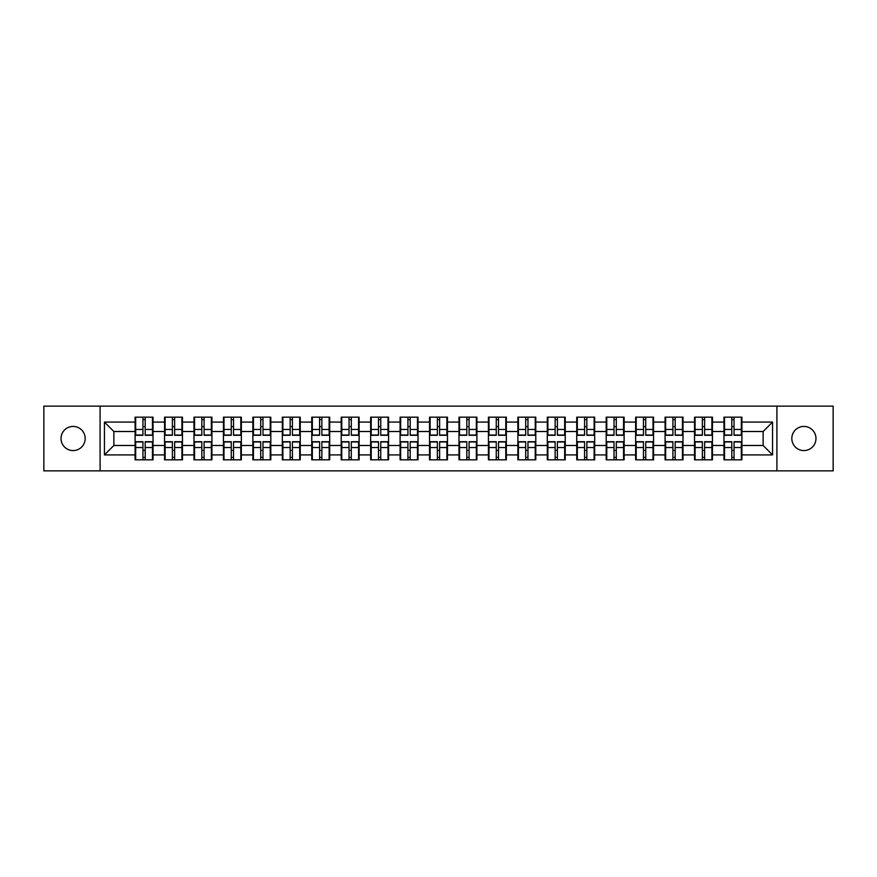 <?xml version="1.0" encoding="UTF-8"?>
<svg xmlns="http://www.w3.org/2000/svg" width="877" height="877" viewBox="0 0 877 877"><rect width="100%" height="100%" fill="white"/><g stroke="black" fill="none" stroke-linecap="round" stroke-linejoin="round"><path stroke-width="1.32" d="M803.891 450.581A12.081 12.081 0 0 1 791.821 438.5A12.081 12.081 0 0 1 803.891 426.419A12.081 12.081 0 0 1 815.972 438.5A12.081 12.081 0 0 1 803.891 450.581M73.109 450.581A12.081 12.081 0 0 1 61.028 438.5A12.081 12.081 0 0 1 73.109 426.419A12.081 12.081 0 0 1 85.179 438.5A12.081 12.081 0 0 1 73.109 450.581M776.901 470.872L833.15 470.872L833.15 406.128L776.901 406.128L776.901 470.872L100.099 470.872L100.099 406.128L43.85 406.128L43.85 470.872L100.099 470.872M741.898 450.482L741.328 450.482M724.534 450.482L723.963 450.482M723.963 426.518L724.534 426.518M741.328 426.518L741.898 426.518M741.898 424.062L741.328 424.062M724.534 424.062L723.963 424.062M723.963 452.938L724.534 452.938M741.328 452.938L741.898 452.938M712.453 450.482L711.883 450.482M695.088 450.482L694.518 450.482M694.518 426.518L695.088 426.518M711.883 426.518L712.453 426.518M712.453 424.062L711.883 424.062M695.088 424.062L694.518 424.062M694.518 452.938L695.088 452.938M711.883 452.938L712.453 452.938M683.008 450.482L682.449 450.482M665.643 450.482L665.084 450.482M665.084 426.518L665.643 426.518M682.449 426.518L683.008 426.518M683.008 424.062L682.449 424.062M665.643 424.062L665.084 424.062M665.084 452.938L665.643 452.938M682.449 452.938L683.008 452.938M653.562 450.482L653.003 450.482M636.198 450.482L635.639 450.482M635.639 426.518L636.198 426.518M653.003 426.518L653.562 426.518M653.562 424.062L653.003 424.062M636.198 424.062L635.639 424.062M635.639 452.938L636.198 452.938M653.003 452.938L653.562 452.938M624.128 450.482L623.558 450.482M606.763 450.482L606.193 450.482M606.193 426.518L606.763 426.518M623.558 426.518L624.128 426.518M624.128 424.062L623.558 424.062M606.763 424.062L606.193 424.062M606.193 452.938L606.763 452.938M623.558 452.938L624.128 452.938M594.683 450.482L594.113 450.482M577.318 450.482L576.748 450.482M576.748 426.518L577.318 426.518M594.113 426.518L594.683 426.518M594.683 424.062L594.113 424.062M577.318 424.062L576.748 424.062M576.748 452.938L577.318 452.938M594.113 452.938L594.683 452.938M565.237 450.482L564.667 450.482M547.873 450.482L547.303 450.482M547.303 426.518L547.873 426.518M564.667 426.518L565.237 426.518M565.237 424.062L564.667 424.062M547.873 424.062L547.303 424.062M547.303 452.938L547.873 452.938M564.667 452.938L565.237 452.938M535.792 450.482L535.233 450.482M518.428 450.482L517.868 450.482M517.868 426.518L518.428 426.518M535.233 426.518L535.792 426.518M535.792 424.062L535.233 424.062M518.428 424.062L517.868 424.062M517.868 452.938L518.428 452.938M535.233 452.938L535.792 452.938M506.347 450.482L505.788 450.482M488.982 450.482L488.423 450.482M488.423 426.518L488.982 426.518M505.788 426.518L506.347 426.518M506.347 424.062L505.788 424.062M488.982 424.062L488.423 424.062M488.423 452.938L488.982 452.938M505.788 452.938L506.347 452.938M476.913 450.482L476.343 450.482M459.548 450.482L458.978 450.482M458.978 426.518L459.548 426.518M476.343 426.518L476.913 426.518M476.913 424.062L476.343 424.062M459.548 424.062L458.978 424.062M458.978 452.938L459.548 452.938M476.343 452.938L476.913 452.938M447.467 450.482L446.897 450.482M430.103 450.482L429.533 450.482M429.533 426.518L430.103 426.518M446.897 426.518L447.467 426.518M447.467 424.062L446.897 424.062M430.103 424.062L429.533 424.062M429.533 452.938L430.103 452.938M446.897 452.938L447.467 452.938M418.022 450.482L417.452 450.482M400.657 450.482L400.087 450.482M400.087 426.518L400.657 426.518M417.452 426.518L418.022 426.518M418.022 424.062L417.452 424.062M400.657 424.062L400.087 424.062M400.087 452.938L400.657 452.938M417.452 452.938L418.022 452.938M388.577 450.482L388.018 450.482M371.212 450.482L370.653 450.482M370.653 426.518L371.212 426.518M388.018 426.518L388.577 426.518M388.577 424.062L388.018 424.062M371.212 424.062L370.653 424.062M370.653 452.938L371.212 452.938M388.018 452.938L388.577 452.938M359.132 450.482L358.572 450.482M341.767 450.482L341.208 450.482M341.208 426.518L341.767 426.518M358.572 426.518L359.132 426.518M359.132 424.062L358.572 424.062M341.767 424.062L341.208 424.062M341.208 452.938L341.767 452.938M358.572 452.938L359.132 452.938M329.697 450.482L329.127 450.482M312.333 450.482L311.763 450.482M311.763 426.518L312.333 426.518M329.127 426.518L329.697 426.518M329.697 424.062L329.127 424.062M312.333 424.062L311.763 424.062M311.763 452.938L312.333 452.938M329.127 452.938L329.697 452.938M300.252 450.482L299.682 450.482M282.887 450.482L282.317 450.482M282.317 426.518L282.887 426.518M299.682 426.518L300.252 426.518M300.252 424.062L299.682 424.062M282.887 424.062L282.317 424.062M282.317 452.938L282.887 452.938M299.682 452.938L300.252 452.938M270.807 450.482L270.237 450.482M253.442 450.482L252.872 450.482M252.872 426.518L253.442 426.518M270.237 426.518L270.807 426.518M270.807 424.062L270.237 424.062M253.442 424.062L252.872 424.062M252.872 452.938L253.442 452.938M270.237 452.938L270.807 452.938M241.361 450.482L240.802 450.482M223.997 450.482L223.438 450.482M223.438 426.518L223.997 426.518M240.802 426.518L241.361 426.518M241.361 424.062L240.802 424.062M223.997 424.062L223.438 424.062M223.438 452.938L223.997 452.938M240.802 452.938L241.361 452.938M211.916 450.482L211.357 450.482M194.551 450.482L193.992 450.482M193.992 426.518L194.551 426.518M211.357 426.518L211.916 426.518M211.916 424.062L211.357 424.062M194.551 424.062L193.992 424.062M193.992 452.938L194.551 452.938M211.357 452.938L211.916 452.938M182.482 450.482L181.912 450.482M165.117 450.482L164.547 450.482M164.547 426.518L165.117 426.518M181.912 426.518L182.482 426.518M182.482 424.062L181.912 424.062M165.117 424.062L164.547 424.062M164.547 452.938L165.117 452.938M181.912 452.938L182.482 452.938M776.901 406.128L100.099 406.128M763.133 445.483L763.133 431.517L741.898 431.517L741.898 445.483L763.133 445.483L772.56 454.922L772.56 422.078L741.898 422.078L741.898 417.178L723.963 417.178L723.963 431.517L712.453 431.517L712.453 445.483L723.963 445.483L723.963 431.517M772.56 454.922L741.898 454.922L741.898 459.822L723.963 459.822L723.963 454.922L712.453 454.922L712.453 459.822L694.518 459.822L694.518 454.922L683.008 454.922L683.008 459.822L665.084 459.822L665.084 454.922L653.562 454.922L653.562 459.822L635.639 459.822L635.639 454.922L624.128 454.922L624.128 459.822L606.193 459.822L606.193 454.922L594.683 454.922L594.683 459.822L576.748 459.822L576.748 454.922L565.237 454.922L565.237 459.822L547.303 459.822L547.303 454.922L535.792 454.922L535.792 459.822L517.868 459.822L517.868 454.922L506.347 454.922L506.347 459.822L488.423 459.822L488.423 454.922L476.913 454.922L476.913 459.822L458.978 459.822L458.978 454.922L447.467 454.922L447.467 459.822L429.533 459.822L429.533 454.922L418.022 454.922L418.022 459.822L400.087 459.822L400.087 454.922L388.577 454.922L388.577 459.822L370.653 459.822L370.653 454.922L359.132 454.922L359.132 459.822L341.208 459.822L341.208 454.922L329.697 454.922L329.697 459.822L311.763 459.822L311.763 454.922L300.252 454.922L300.252 459.822L282.317 459.822L282.317 454.922L270.807 454.922L270.807 459.822L252.872 459.822L252.872 454.922L241.361 454.922L241.361 459.822L223.438 459.822L223.438 454.922L211.916 454.922L211.916 459.822L193.992 459.822L193.992 454.922L182.482 454.922L182.482 459.822L164.547 459.822L164.547 454.922L153.036 454.922L153.036 459.822L135.102 459.822L135.102 454.922L104.44 454.922L104.44 422.078L135.102 422.078L135.102 431.517L113.867 431.517L113.867 445.483L135.102 445.483L135.102 431.517M723.963 422.078L712.453 422.078L712.453 417.178L694.518 417.178L694.518 422.078L683.008 422.078L683.008 417.178L665.084 417.178L665.084 422.078L653.562 422.078L653.562 417.178L635.639 417.178L635.639 422.078L624.128 422.078L624.128 417.178L606.193 417.178L606.193 422.078L594.683 422.078L594.683 417.178L576.748 417.178L576.748 422.078L565.237 422.078L565.237 417.178L547.303 417.178L547.303 422.078L535.792 422.078L535.792 417.178L517.868 417.178L517.868 422.078L506.347 422.078L506.347 417.178L488.423 417.178L488.423 422.078L476.913 422.078L476.913 417.178L458.978 417.178L458.978 422.078L447.467 422.078L447.467 417.178L429.533 417.178L429.533 422.078L418.022 422.078L418.022 417.178L400.087 417.178L400.087 422.078L388.577 422.078L388.577 417.178L370.653 417.178L370.653 422.078L359.132 422.078L359.132 417.178L341.208 417.178L341.208 422.078L329.697 422.078L329.697 417.178L311.763 417.178L311.763 422.078L300.252 422.078L300.252 417.178L282.317 417.178L282.317 422.078L270.807 422.078L270.807 417.178L252.872 417.178L252.872 422.078L241.361 422.078L241.361 417.178L223.438 417.178L223.438 422.078L211.916 422.078L211.916 417.178L193.992 417.178L193.992 422.078L182.482 422.078L182.482 417.178L164.547 417.178L164.547 422.078L153.036 422.078L153.036 417.178L135.102 417.178L135.102 422.078M723.963 445.483L723.963 454.922M712.453 445.483L712.453 454.922M712.453 422.078L712.453 431.517M683.008 445.483L694.518 445.483L694.518 431.517L683.008 431.517L683.008 454.922M694.518 445.483L694.518 454.922M694.518 422.078L694.518 431.517M683.008 422.078L683.008 431.517M653.562 445.483L665.084 445.483L665.084 431.517L653.562 431.517L653.562 454.922M665.084 445.483L665.084 454.922M665.084 422.078L665.084 431.517M653.562 422.078L653.562 431.517M624.128 445.483L635.639 445.483L635.639 431.517L624.128 431.517L624.128 454.922M635.639 445.483L635.639 454.922M635.639 422.078L635.639 431.517M624.128 422.078L624.128 431.517M594.683 445.483L606.193 445.483L606.193 431.517L594.683 431.517L594.683 454.922M606.193 445.483L606.193 454.922M606.193 422.078L606.193 431.517M594.683 422.078L594.683 431.517M565.237 445.483L576.748 445.483L576.748 431.517L565.237 431.517L565.237 454.922M576.748 445.483L576.748 454.922M576.748 422.078L576.748 431.517M565.237 422.078L565.237 431.517M535.792 445.483L547.303 445.483L547.303 431.517L535.792 431.517L535.792 454.922M547.303 445.483L547.303 454.922M547.303 422.078L547.303 431.517M535.792 422.078L535.792 431.517M506.347 445.483L517.868 445.483L517.868 431.517L506.347 431.517L506.347 454.922M517.868 445.483L517.868 454.922M517.868 422.078L517.868 431.517M506.347 422.078L506.347 431.517M476.913 445.483L488.423 445.483L488.423 431.517L476.913 431.517L476.913 454.922M488.423 445.483L488.423 454.922M488.423 422.078L488.423 431.517M476.913 422.078L476.913 431.517M447.467 445.483L458.978 445.483L458.978 431.517L447.467 431.517L447.467 454.922M458.978 445.483L458.978 454.922M458.978 422.078L458.978 431.517M447.467 422.078L447.467 431.517M418.022 445.483L429.533 445.483L429.533 431.517L418.022 431.517L418.022 454.922M429.533 445.483L429.533 454.922M429.533 422.078L429.533 431.517M418.022 422.078L418.022 431.517M388.577 445.483L400.087 445.483L400.087 431.517L388.577 431.517L388.577 454.922M400.087 445.483L400.087 454.922M400.087 422.078L400.087 431.517M388.577 422.078L388.577 431.517M359.132 445.483L370.653 445.483L370.653 431.517L359.132 431.517L359.132 454.922M370.653 445.483L370.653 454.922M370.653 422.078L370.653 431.517M359.132 422.078L359.132 431.517M329.697 445.483L341.208 445.483L341.208 431.517L329.697 431.517L329.697 454.922M341.208 445.483L341.208 454.922M341.208 422.078L341.208 431.517M329.697 422.078L329.697 431.517M300.252 445.483L311.763 445.483L311.763 431.517L300.252 431.517L300.252 454.922M311.763 445.483L311.763 454.922M311.763 422.078L311.763 431.517M300.252 422.078L300.252 431.517M270.807 445.483L282.317 445.483L282.317 431.517L270.807 431.517L270.807 454.922M282.317 445.483L282.317 454.922M282.317 422.078L282.317 431.517M270.807 422.078L270.807 431.517M241.361 445.483L252.872 445.483L252.872 431.517L241.361 431.517L241.361 454.922M252.872 445.483L252.872 454.922M252.872 422.078L252.872 431.517M241.361 422.078L241.361 431.517M211.916 445.483L223.438 445.483L223.438 431.517L211.916 431.517L211.916 454.922M223.438 445.483L223.438 454.922M223.438 422.078L223.438 431.517M211.916 422.078L211.916 431.517M182.482 445.483L193.992 445.483L193.992 431.517L182.482 431.517L182.482 454.922M193.992 445.483L193.992 454.922M193.992 422.078L193.992 431.517M182.482 422.078L182.482 431.517M153.036 445.483L164.547 445.483L164.547 431.517L153.036 431.517L153.036 454.922M164.547 445.483L164.547 454.922M164.547 422.078L164.547 431.517M153.036 422.078L153.036 431.517M153.036 450.482L152.466 450.482M135.672 450.482L135.102 450.482M135.102 426.518L135.672 426.518M152.466 426.518L153.036 426.518M153.036 424.062L152.466 424.062M135.672 424.062L135.102 424.062M135.102 452.938L135.672 452.938M152.466 452.938L153.036 452.938M135.102 445.483L135.102 454.922M113.867 445.483L104.44 454.922M104.44 422.078L113.867 431.517M741.898 445.483L741.898 454.922M741.898 422.078L741.898 431.517M772.56 422.078L763.133 431.517M152.466 417.178L152.466 435.288L145.198 435.288L145.198 417.178M142.94 417.178L142.94 435.288L135.672 435.288L135.672 417.178M142.94 419.623L145.198 419.623M145.198 426.606L142.94 426.606M135.672 459.822L135.672 441.712L142.94 441.712L142.94 459.822M145.198 459.822L145.198 441.712L152.466 441.712L152.466 459.822M145.198 457.377L142.94 457.377M142.94 450.394L145.198 450.394M181.912 417.178L181.912 435.288L174.644 435.288L174.644 417.178M172.385 417.178L172.385 435.288L165.117 435.288L165.117 417.178M172.385 419.623L174.644 419.623M174.644 426.606L172.385 426.606M211.357 417.178L211.357 435.288L204.089 435.288L204.089 417.178M201.82 417.178L201.82 435.288L194.551 435.288L194.551 417.178M201.82 419.623L204.089 419.623M204.089 426.606L201.82 426.606M240.802 417.178L240.802 435.288L233.534 435.288L233.534 417.178M231.265 417.178L231.265 435.288L223.997 435.288L223.997 417.178M231.265 419.623L233.534 419.623M233.534 426.606L231.265 426.606M270.237 417.178L270.237 435.288L262.979 435.288L262.979 417.178M260.71 417.178L260.71 435.288L253.442 435.288L253.442 417.178M260.71 419.623L262.979 419.623M262.979 426.606L260.71 426.606M299.682 417.178L299.682 435.288L292.414 435.288L292.414 417.178M290.155 417.178L290.155 435.288L282.887 435.288L282.887 417.178M290.155 419.623L292.414 419.623M292.414 426.606L290.155 426.606M165.117 459.822L165.117 441.712L172.385 441.712L172.385 459.822M174.644 459.822L174.644 441.712L181.912 441.712L181.912 459.822M174.644 457.377L172.385 457.377M172.385 450.394L174.644 450.394M194.551 459.822L194.551 441.712L201.82 441.712L201.82 459.822M204.089 459.822L204.089 441.712L211.357 441.712L211.357 459.822M204.089 457.377L201.82 457.377M201.82 450.394L204.089 450.394M223.997 459.822L223.997 441.712L231.265 441.712L231.265 459.822M233.534 459.822L233.534 441.712L240.802 441.712L240.802 459.822M233.534 457.377L231.265 457.377M231.265 450.394L233.534 450.394M253.442 459.822L253.442 441.712L260.71 441.712L260.71 459.822M262.979 459.822L262.979 441.712L270.237 441.712L270.237 459.822M262.979 457.377L260.71 457.377M260.71 450.394L262.979 450.394M282.887 459.822L282.887 441.712L290.155 441.712L290.155 459.822M292.414 459.822L292.414 441.712L299.682 441.712L299.682 459.822M292.414 457.377L290.155 457.377M290.155 450.394L292.414 450.394M329.127 417.178L329.127 435.288L321.859 435.288L321.859 417.178M319.601 417.178L319.601 435.288L312.333 435.288L312.333 417.178M319.601 419.623L321.859 419.623M321.859 426.606L319.601 426.606M312.333 459.822L312.333 441.712L319.601 441.712L319.601 459.822M321.859 459.822L321.859 441.712L329.127 441.712L329.127 459.822M321.859 457.377L319.601 457.377M319.601 450.394L321.859 450.394M358.572 417.178L358.572 435.288L351.304 435.288L351.304 417.178M349.035 417.178L349.035 435.288L341.767 435.288L341.767 417.178M349.035 419.623L351.304 419.623M351.304 426.606L349.035 426.606M341.767 459.822L341.767 441.712L349.035 441.712L349.035 459.822M351.304 459.822L351.304 441.712L358.572 441.712L358.572 459.822M351.304 457.377L349.035 457.377M349.035 450.394L351.304 450.394M388.018 417.178L388.018 435.288L380.75 435.288L380.75 417.178M378.48 417.178L378.48 435.288L371.212 435.288L371.212 417.178M378.48 419.623L380.75 419.623M380.75 426.606L378.48 426.606M371.212 459.822L371.212 441.712L378.48 441.712L378.48 459.822M380.75 459.822L380.75 441.712L388.018 441.712L388.018 459.822M380.75 457.377L378.48 457.377M378.48 450.394L380.75 450.394M417.452 417.178L417.452 435.288L410.195 435.288L410.195 417.178M407.926 417.178L407.926 435.288L400.657 435.288L400.657 417.178M407.926 419.623L410.195 419.623M410.195 426.606L407.926 426.606M400.657 459.822L400.657 441.712L407.926 441.712L407.926 459.822M410.195 459.822L410.195 441.712L417.452 441.712L417.452 459.822M410.195 457.377L407.926 457.377M407.926 450.394L410.195 450.394M446.897 417.178L446.897 435.288L439.629 435.288L439.629 417.178M437.371 417.178L437.371 435.288L430.103 435.288L430.103 417.178M437.371 419.623L439.629 419.623M439.629 426.606L437.371 426.606M430.103 459.822L430.103 441.712L437.371 441.712L437.371 459.822M439.629 459.822L439.629 441.712L446.897 441.712L446.897 459.822M439.629 457.377L437.371 457.377M437.371 450.394L439.629 450.394M476.343 417.178L476.343 435.288L469.074 435.288L469.074 417.178M466.805 417.178L466.805 435.288L459.548 435.288L459.548 417.178M466.805 419.623L469.074 419.623M469.074 426.606L466.805 426.606M459.548 459.822L459.548 441.712L466.805 441.712L466.805 459.822M469.074 459.822L469.074 441.712L476.343 441.712L476.343 459.822M469.074 457.377L466.805 457.377M466.805 450.394L469.074 450.394M505.788 417.178L505.788 435.288L498.52 435.288L498.52 417.178M496.25 417.178L496.25 435.288L488.982 435.288L488.982 417.178M496.25 419.623L498.52 419.623M498.52 426.606L496.25 426.606M488.982 459.822L488.982 441.712L496.25 441.712L496.25 459.822M498.52 459.822L498.52 441.712L505.788 441.712L505.788 459.822M498.52 457.377L496.25 457.377M496.25 450.394L498.52 450.394M535.233 417.178L535.233 435.288L527.965 435.288L527.965 417.178M525.696 417.178L525.696 435.288L518.428 435.288L518.428 417.178M525.696 419.623L527.965 419.623M527.965 426.606L525.696 426.606M518.428 459.822L518.428 441.712L525.696 441.712L525.696 459.822M527.965 459.822L527.965 441.712L535.233 441.712L535.233 459.822M527.965 457.377L525.696 457.377M525.696 450.394L527.965 450.394M564.667 417.178L564.667 435.288L557.399 435.288L557.399 417.178M555.141 417.178L555.141 435.288L547.873 435.288L547.873 417.178M555.141 419.623L557.399 419.623M557.399 426.606L555.141 426.606M547.873 459.822L547.873 441.712L555.141 441.712L555.141 459.822M557.399 459.822L557.399 441.712L564.667 441.712L564.667 459.822M557.399 457.377L555.141 457.377M555.141 450.394L557.399 450.394M594.113 417.178L594.113 435.288L586.845 435.288L586.845 417.178M584.586 417.178L584.586 435.288L577.318 435.288L577.318 417.178M584.586 419.623L586.845 419.623M586.845 426.606L584.586 426.606M577.318 459.822L577.318 441.712L584.586 441.712L584.586 459.822M586.845 459.822L586.845 441.712L594.113 441.712L594.113 459.822M586.845 457.377L584.586 457.377M584.586 450.394L586.845 450.394M623.558 417.178L623.558 435.288L616.29 435.288L616.29 417.178M614.021 417.178L614.021 435.288L606.763 435.288L606.763 417.178M614.021 419.623L616.29 419.623M616.29 426.606L614.021 426.606M606.763 459.822L606.763 441.712L614.021 441.712L614.021 459.822M616.29 459.822L616.29 441.712L623.558 441.712L623.558 459.822M616.29 457.377L614.021 457.377M614.021 450.394L616.29 450.394M653.003 417.178L653.003 435.288L645.735 435.288L645.735 417.178M643.466 417.178L643.466 435.288L636.198 435.288L636.198 417.178M643.466 419.623L645.735 419.623M645.735 426.606L643.466 426.606M636.198 459.822L636.198 441.712L643.466 441.712L643.466 459.822M645.735 459.822L645.735 441.712L653.003 441.712L653.003 459.822M645.735 457.377L643.466 457.377M643.466 450.394L645.735 450.394M682.449 417.178L682.449 435.288L675.18 435.288L675.18 417.178M672.911 417.178L672.911 435.288L665.643 435.288L665.643 417.178M672.911 419.623L675.18 419.623M675.18 426.606L672.911 426.606M665.643 459.822L665.643 441.712L672.911 441.712L672.911 459.822M675.18 459.822L675.18 441.712L682.449 441.712L682.449 459.822M675.18 457.377L672.911 457.377M672.911 450.394L675.18 450.394M711.883 417.178L711.883 435.288L704.615 435.288L704.615 417.178M702.356 417.178L702.356 435.288L695.088 435.288L695.088 417.178M702.356 419.623L704.615 419.623M704.615 426.606L702.356 426.606M695.088 459.822L695.088 441.712L702.356 441.712L702.356 459.822M704.615 459.822L704.615 441.712L711.883 441.712L711.883 459.822M704.615 457.377L702.356 457.377M702.356 450.394L704.615 450.394M741.328 417.178L741.328 435.288L734.06 435.288L734.06 417.178M731.802 417.178L731.802 435.288L724.534 435.288L724.534 417.178M731.802 419.623L734.06 419.623M734.06 426.606L731.802 426.606M724.534 459.822L724.534 441.712L731.802 441.712L731.802 459.822M734.06 459.822L734.06 441.712L741.328 441.712L741.328 459.822M734.06 457.377L731.802 457.377M731.802 450.394L734.06 450.394M142.94 429.467L135.672 429.467M142.94 435.047L135.672 435.047M152.466 429.467L145.198 429.467M152.466 435.047L145.198 435.047M145.198 447.533L152.466 447.533M145.198 441.953L152.466 441.953M135.672 447.533L142.94 447.533M135.672 441.953L142.94 441.953M172.385 429.467L165.117 429.467M172.385 435.047L165.117 435.047M181.912 429.467L174.644 429.467M181.912 435.047L174.644 435.047M201.82 429.467L194.551 429.467M201.82 435.047L194.551 435.047M211.357 429.467L204.089 429.467M211.357 435.047L204.089 435.047M231.265 429.467L223.997 429.467M231.265 435.047L223.997 435.047M240.802 429.467L233.534 429.467M240.802 435.047L233.534 435.047M260.71 429.467L253.442 429.467M260.71 435.047L253.442 435.047M270.237 429.467L262.979 429.467M270.237 435.047L262.979 435.047M290.155 429.467L282.887 429.467M290.155 435.047L282.887 435.047M299.682 429.467L292.414 429.467M299.682 435.047L292.414 435.047M174.644 447.533L181.912 447.533M174.644 441.953L181.912 441.953M165.117 447.533L172.385 447.533M165.117 441.953L172.385 441.953M204.089 447.533L211.357 447.533M204.089 441.953L211.357 441.953M194.551 447.533L201.82 447.533M194.551 441.953L201.82 441.953M233.534 447.533L240.802 447.533M233.534 441.953L240.802 441.953M223.997 447.533L231.265 447.533M223.997 441.953L231.265 441.953M262.979 447.533L270.237 447.533M262.979 441.953L270.237 441.953M253.442 447.533L260.71 447.533M253.442 441.953L260.71 441.953M292.414 447.533L299.682 447.533M292.414 441.953L299.682 441.953M282.887 447.533L290.155 447.533M282.887 441.953L290.155 441.953M319.601 429.467L312.333 429.467M319.601 435.047L312.333 435.047M329.127 429.467L321.859 429.467M329.127 435.047L321.859 435.047M321.859 447.533L329.127 447.533M321.859 441.953L329.127 441.953M312.333 447.533L319.601 447.533M312.333 441.953L319.601 441.953M349.035 429.467L341.767 429.467M349.035 435.047L341.767 435.047M358.572 429.467L351.304 429.467M358.572 435.047L351.304 435.047M351.304 447.533L358.572 447.533M351.304 441.953L358.572 441.953M341.767 447.533L349.035 447.533M341.767 441.953L349.035 441.953M378.48 429.467L371.212 429.467M378.48 435.047L371.212 435.047M388.018 429.467L380.75 429.467M388.018 435.047L380.75 435.047M380.75 447.533L388.018 447.533M380.75 441.953L388.018 441.953M371.212 447.533L378.48 447.533M371.212 441.953L378.48 441.953M407.926 429.467L400.657 429.467M407.926 435.047L400.657 435.047M417.452 429.467L410.195 429.467M417.452 435.047L410.195 435.047M410.195 447.533L417.452 447.533M410.195 441.953L417.452 441.953M400.657 447.533L407.926 447.533M400.657 441.953L407.926 441.953M437.371 429.467L430.103 429.467M437.371 435.047L430.103 435.047M446.897 429.467L439.629 429.467M446.897 435.047L439.629 435.047M439.629 447.533L446.897 447.533M439.629 441.953L446.897 441.953M430.103 447.533L437.371 447.533M430.103 441.953L437.371 441.953M466.805 429.467L459.548 429.467M466.805 435.047L459.548 435.047M476.343 429.467L469.074 429.467M476.343 435.047L469.074 435.047M469.074 447.533L476.343 447.533M469.074 441.953L476.343 441.953M459.548 447.533L466.805 447.533M459.548 441.953L466.805 441.953M496.25 429.467L488.982 429.467M496.25 435.047L488.982 435.047M505.788 429.467L498.52 429.467M505.788 435.047L498.52 435.047M498.52 447.533L505.788 447.533M498.52 441.953L505.788 441.953M488.982 447.533L496.25 447.533M488.982 441.953L496.25 441.953M525.696 429.467L518.428 429.467M525.696 435.047L518.428 435.047M535.233 429.467L527.965 429.467M535.233 435.047L527.965 435.047M527.965 447.533L535.233 447.533M527.965 441.953L535.233 441.953M518.428 447.533L525.696 447.533M518.428 441.953L525.696 441.953M555.141 429.467L547.873 429.467M555.141 435.047L547.873 435.047M564.667 429.467L557.399 429.467M564.667 435.047L557.399 435.047M557.399 447.533L564.667 447.533M557.399 441.953L564.667 441.953M547.873 447.533L555.141 447.533M547.873 441.953L555.141 441.953M584.586 429.467L577.318 429.467M584.586 435.047L577.318 435.047M594.113 429.467L586.845 429.467M594.113 435.047L586.845 435.047M586.845 447.533L594.113 447.533M586.845 441.953L594.113 441.953M577.318 447.533L584.586 447.533M577.318 441.953L584.586 441.953M614.021 429.467L606.763 429.467M614.021 435.047L606.763 435.047M623.558 429.467L616.29 429.467M623.558 435.047L616.29 435.047M616.29 447.533L623.558 447.533M616.29 441.953L623.558 441.953M606.763 447.533L614.021 447.533M606.763 441.953L614.021 441.953M643.466 429.467L636.198 429.467M643.466 435.047L636.198 435.047M653.003 429.467L645.735 429.467M653.003 435.047L645.735 435.047M645.735 447.533L653.003 447.533M645.735 441.953L653.003 441.953M636.198 447.533L643.466 447.533M636.198 441.953L643.466 441.953M672.911 429.467L665.643 429.467M672.911 435.047L665.643 435.047M682.449 429.467L675.18 429.467M682.449 435.047L675.18 435.047M675.18 447.533L682.449 447.533M675.18 441.953L682.449 441.953M665.643 447.533L672.911 447.533M665.643 441.953L672.911 441.953M702.356 429.467L695.088 429.467M702.356 435.047L695.088 435.047M711.883 429.467L704.615 429.467M711.883 435.047L704.615 435.047M704.615 447.533L711.883 447.533M704.615 441.953L711.883 441.953M695.088 447.533L702.356 447.533M695.088 441.953L702.356 441.953M731.802 429.467L724.534 429.467M731.802 435.047L724.534 435.047M741.328 429.467L734.06 429.467M741.328 435.047L734.06 435.047M734.06 447.533L741.328 447.533M734.06 441.953L741.328 441.953M724.534 447.533L731.802 447.533M724.534 441.953L731.802 441.953"/></g></svg>
